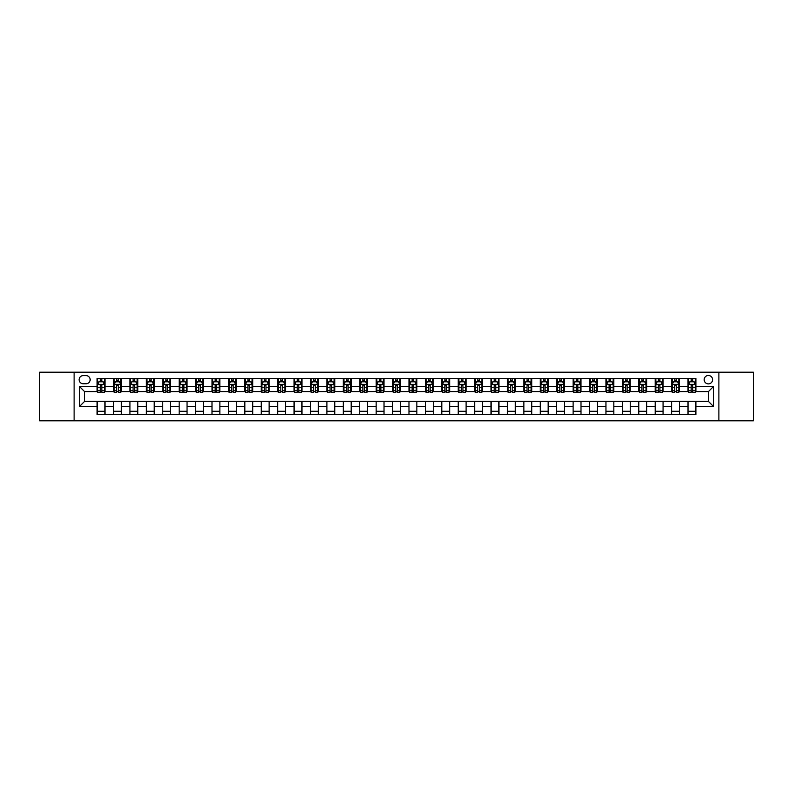 <?xml version="1.0" encoding="UTF-8"?>
<svg xmlns="http://www.w3.org/2000/svg" width="793" height="793" viewBox="0 0 793 793"><rect width="100%" height="100%" fill="white"/><g stroke="black" fill="none" stroke-linecap="round" stroke-linejoin="round"><path stroke-width="1.19" d="M708.377 375.486A4.203 4.203 0 0 0 704.174 379.688A4.203 4.203 0 0 0 708.377 383.891A4.203 4.203 0 0 0 712.58 379.688A4.203 4.203 0 0 0 708.377 375.486M718.884 420.796L753.35 420.796L753.35 372.204L718.884 372.204L718.884 420.796L74.116 420.796L74.116 372.204L39.65 372.204L39.65 420.796L74.116 420.796M83.186 383.762L86.07 383.762A4.074 4.074 0 0 0 90.144 379.688A4.074 4.074 0 0 0 86.07 375.624L83.186 375.624A4.074 4.074 0 0 0 79.112 379.688A4.074 4.074 0 0 0 83.186 383.762M718.884 372.204L74.116 372.204M97.103 406.611L79.369 406.611L79.369 386.389L97.103 386.389L97.103 391.643L84.623 391.643L84.623 401.357L97.103 401.357L97.103 414.561L695.897 414.561L695.897 401.357L708.377 401.357L708.377 391.643L695.897 391.643L695.897 386.389L713.631 386.389L713.631 406.611L695.897 406.611M695.897 386.389L695.897 378.439L97.103 378.439L97.103 386.389M688.017 378.439L688.017 391.643L688.681 391.643M691.169 391.643L692.745 391.643M695.243 391.643L695.897 391.643M688.017 391.643L678.828 391.643M671.602 378.439L671.602 391.643L672.266 391.643M674.754 391.643L676.33 391.643M671.602 391.643L662.413 391.643M655.196 378.439L655.196 391.643L655.851 391.643M658.339 391.643L659.915 391.643M655.196 391.643L645.998 391.643M638.781 378.439L638.781 391.643L639.436 391.643M641.933 391.643L643.5 391.643M638.781 391.643L629.583 391.643M622.366 378.439L622.366 391.643L623.02 391.643M625.518 391.643L627.094 391.643M622.366 391.643L613.167 391.643M605.951 378.439L605.951 391.643L606.605 391.643M609.103 391.643L610.679 391.643M605.951 391.643L596.752 391.643M589.536 378.439L589.536 391.643L590.19 391.643M592.688 391.643L594.264 391.643M589.536 391.643L580.337 391.643M573.121 378.439L573.121 391.643L573.775 391.643M576.273 391.643L577.849 391.643M573.121 391.643L563.932 391.643M556.706 378.439L556.706 391.643L557.36 391.643M559.858 391.643L561.434 391.643M556.706 391.643L547.517 391.643M540.291 378.439L540.291 391.643L540.945 391.643M543.443 391.643L545.019 391.643M540.291 391.643L531.102 391.643M523.876 378.439L523.876 391.643L524.53 391.643M527.028 391.643L528.604 391.643M523.876 391.643L514.687 391.643M507.461 378.439L507.461 391.643L508.115 391.643M510.613 391.643L512.189 391.643M507.461 391.643L498.272 391.643M491.045 378.439L491.045 391.643L491.7 391.643M494.198 391.643L495.774 391.643M491.045 391.643L481.857 391.643M474.63 378.439L474.63 391.643L475.285 391.643M477.782 391.643L479.359 391.643M474.63 391.643L465.441 391.643M458.215 378.439L458.215 391.643L458.879 391.643M461.367 391.643L462.943 391.643M458.215 391.643L449.026 391.643M441.8 378.439L441.8 391.643L442.464 391.643M444.952 391.643L446.528 391.643M441.8 391.643L432.611 391.643M425.385 378.439L425.385 391.643L426.049 391.643M428.537 391.643L430.113 391.643M425.385 391.643L416.196 391.643M408.98 378.439L408.98 391.643L409.634 391.643M412.122 391.643L413.698 391.643M408.98 391.643L399.781 391.643M392.565 378.439L392.565 391.643L393.219 391.643M395.717 391.643L397.283 391.643M392.565 391.643L383.366 391.643M376.15 378.439L376.15 391.643L376.804 391.643M379.302 391.643L380.878 391.643M376.15 391.643L366.951 391.643M359.735 378.439L359.735 391.643L360.389 391.643M362.887 391.643L364.463 391.643M359.735 391.643L350.536 391.643M343.319 378.439L343.319 391.643L343.974 391.643M346.472 391.643L348.048 391.643M343.319 391.643L334.121 391.643M326.904 378.439L326.904 391.643L327.559 391.643M330.057 391.643L331.633 391.643M326.904 391.643L317.715 391.643M310.489 378.439L310.489 391.643L311.143 391.643M313.641 391.643L315.217 391.643M310.489 391.643L301.3 391.643M294.074 378.439L294.074 391.643L294.728 391.643M297.226 391.643L298.802 391.643M294.074 391.643L284.885 391.643M277.659 378.439L277.659 391.643L278.313 391.643M280.811 391.643L282.387 391.643M277.659 391.643L268.47 391.643M261.244 378.439L261.244 391.643L261.898 391.643M264.396 391.643L265.972 391.643M261.244 391.643L252.055 391.643M244.829 378.439L244.829 391.643L245.483 391.643M247.981 391.643L249.557 391.643M244.829 391.643L235.64 391.643M228.414 378.439L228.414 391.643L229.068 391.643M231.566 391.643L233.142 391.643M228.414 391.643L219.225 391.643M211.999 378.439L211.999 391.643L212.663 391.643M215.151 391.643L216.727 391.643M211.999 391.643L202.81 391.643M195.584 378.439L195.584 391.643L196.248 391.643M198.736 391.643L200.312 391.643M195.584 391.643L186.395 391.643M179.168 378.439L179.168 391.643L179.833 391.643M182.321 391.643L183.897 391.643M179.168 391.643L169.98 391.643M162.763 378.439L162.763 391.643L163.417 391.643M165.906 391.643L167.482 391.643M162.763 391.643L153.564 391.643M146.348 378.439L146.348 391.643L147.002 391.643M149.5 391.643L151.066 391.643M146.348 391.643L137.149 391.643M129.933 378.439L129.933 391.643L130.587 391.643M133.085 391.643L134.661 391.643M129.933 391.643L120.734 391.643M113.518 378.439L113.518 391.643L114.172 391.643M116.67 391.643L118.246 391.643M113.518 391.643L104.319 391.643M97.103 391.643L97.757 391.643M100.255 391.643L101.831 391.643M97.103 401.357L104.983 401.357L104.983 414.561M695.897 401.357L104.983 401.357M104.983 378.439L104.983 391.643M97.103 381.73L97.757 381.73M100.255 381.73L101.831 381.73M104.319 381.73L104.983 381.73M97.103 411.27L104.983 411.27M113.518 401.357L113.518 414.561M121.398 378.439L121.398 391.643M113.518 381.73L114.172 381.73M116.67 381.73L118.246 381.73M120.734 381.73L121.398 381.73M121.398 401.357L121.398 414.561M113.518 411.27L121.398 411.27M129.933 401.357L129.933 414.561M137.804 401.357L137.804 414.561M129.933 411.27L137.804 411.27M137.804 378.439L137.804 391.643M129.933 381.73L130.587 381.73M133.085 381.73L134.661 381.73M137.149 381.73L137.804 381.73M146.348 401.357L146.348 414.561M154.219 401.357L154.219 414.561M146.348 411.27L154.219 411.27M154.219 378.439L154.219 391.643M146.348 381.73L147.002 381.73M149.5 381.73L151.066 381.73M153.564 381.73L154.219 381.73M162.763 401.357L162.763 414.561M170.634 401.357L170.634 414.561M162.763 411.27L170.634 411.27M170.634 378.439L170.634 391.643M162.763 381.73L163.417 381.73M165.906 381.73L167.482 381.73M169.98 381.73L170.634 381.73M179.168 401.357L179.168 414.561M187.049 401.357L187.049 414.561M179.168 411.27L187.049 411.27M187.049 378.439L187.049 391.643M179.168 381.73L179.833 381.73M182.321 381.73L183.897 381.73M186.395 381.73L187.049 381.73M195.584 401.357L195.584 414.561M203.464 401.357L203.464 414.561M195.584 411.27L203.464 411.27M203.464 378.439L203.464 391.643M195.584 381.73L196.248 381.73M198.736 381.73L200.312 381.73M202.81 381.73L203.464 381.73M211.999 401.357L211.999 414.561M219.879 401.357L219.879 414.561M211.999 411.27L219.879 411.27M219.879 378.439L219.879 391.643M211.999 381.73L212.663 381.73M215.151 381.73L216.727 381.73M219.225 381.73L219.879 381.73M228.414 401.357L228.414 414.561M236.294 401.357L236.294 414.561M228.414 411.27L236.294 411.27M236.294 378.439L236.294 391.643M228.414 381.73L229.068 381.73M231.566 381.73L233.142 381.73M235.64 381.73L236.294 381.73M244.829 401.357L244.829 414.561M252.709 401.357L252.709 414.561M244.829 411.27L252.709 411.27M252.709 378.439L252.709 391.643M244.829 381.73L245.483 381.73M247.981 381.73L249.557 381.73M252.055 381.73L252.709 381.73M261.244 401.357L261.244 414.561M269.124 401.357L269.124 414.561M261.244 411.27L269.124 411.27M269.124 378.439L269.124 391.643M261.244 381.73L261.898 381.73M264.396 381.73L265.972 381.73M268.47 381.73L269.124 381.73M277.659 401.357L277.659 414.561M285.539 401.357L285.539 414.561M277.659 411.27L285.539 411.27M285.539 378.439L285.539 391.643M277.659 381.73L278.313 381.73M280.811 381.73L282.387 381.73M284.885 381.73L285.539 381.73M294.074 401.357L294.074 414.561M301.955 401.357L301.955 414.561M294.074 411.27L301.955 411.27M301.955 378.439L301.955 391.643M294.074 381.73L294.728 381.73M297.226 381.73L298.802 381.73M301.3 381.73L301.955 381.73M310.489 401.357L310.489 414.561M318.37 401.357L318.37 414.561M310.489 411.27L318.37 411.27M318.37 378.439L318.37 391.643M310.489 381.73L311.143 381.73M313.641 381.73L315.217 381.73M317.715 381.73L318.37 381.73M326.904 401.357L326.904 414.561M334.785 401.357L334.785 414.561M326.904 411.27L334.785 411.27M334.785 378.439L334.785 391.643M326.904 381.73L327.559 381.73M330.057 381.73L331.633 381.73M334.121 381.73L334.785 381.73M343.319 401.357L343.319 414.561M351.2 401.357L351.2 414.561M343.319 411.27L351.2 411.27M351.2 378.439L351.2 391.643M343.319 381.73L343.974 381.73M346.472 381.73L348.048 381.73M350.536 381.73L351.2 381.73M359.735 401.357L359.735 414.561M367.615 401.357L367.615 414.561M359.735 411.27L367.615 411.27M367.615 378.439L367.615 391.643M359.735 381.73L360.389 381.73M362.887 381.73L364.463 381.73M366.951 381.73L367.615 381.73M376.15 401.357L376.15 414.561M384.02 401.357L384.02 414.561M376.15 411.27L384.02 411.27M384.02 378.439L384.02 391.643M376.15 381.73L376.804 381.73M379.302 381.73L380.878 381.73M383.366 381.73L384.02 381.73M392.565 401.357L392.565 414.561M400.435 401.357L400.435 414.561M392.565 411.27L400.435 411.27M400.435 378.439L400.435 391.643M392.565 381.73L393.219 381.73M395.717 381.73L397.283 381.73M399.781 381.73L400.435 381.73M408.98 401.357L408.98 414.561M416.85 401.357L416.85 414.561M408.98 411.27L416.85 411.27M416.85 378.439L416.85 391.643M408.98 381.73L409.634 381.73M412.122 381.73L413.698 381.73M416.196 381.73L416.85 381.73M425.385 401.357L425.385 414.561M433.265 401.357L433.265 414.561M425.385 411.27L433.265 411.27M433.265 378.439L433.265 391.643M425.385 381.73L426.049 381.73M428.537 381.73L430.113 381.73M432.611 381.73L433.265 381.73M441.8 401.357L441.8 414.561M449.681 401.357L449.681 414.561M441.8 411.27L449.681 411.27M449.681 378.439L449.681 391.643M441.8 381.73L442.464 381.73M444.952 381.73L446.528 381.73M449.026 381.73L449.681 381.73M458.215 401.357L458.215 414.561M466.096 401.357L466.096 414.561M458.215 411.27L466.096 411.27M466.096 378.439L466.096 391.643M458.215 381.73L458.879 381.73M461.367 381.73L462.943 381.73M465.441 381.73L466.096 381.73M474.63 401.357L474.63 414.561M482.511 401.357L482.511 414.561M474.63 411.27L482.511 411.27M482.511 378.439L482.511 391.643M474.63 381.73L475.285 381.73M477.782 381.73L479.359 381.73M481.857 381.73L482.511 381.73M491.045 401.357L491.045 414.561M498.926 401.357L498.926 414.561M491.045 411.27L498.926 411.27M498.926 378.439L498.926 391.643M491.045 381.73L491.7 381.73M494.198 381.73L495.774 381.73M498.272 381.73L498.926 381.73M507.461 401.357L507.461 414.561M515.341 401.357L515.341 414.561M507.461 411.27L515.341 411.27M515.341 378.439L515.341 391.643M507.461 381.73L508.115 381.73M510.613 381.73L512.189 381.73M514.687 381.73L515.341 381.73M523.876 401.357L523.876 414.561M531.756 401.357L531.756 414.561M523.876 411.27L531.756 411.27M531.756 378.439L531.756 391.643M523.876 381.73L524.53 381.73M527.028 381.73L528.604 381.73M531.102 381.73L531.756 381.73M540.291 401.357L540.291 414.561M548.171 401.357L548.171 414.561M540.291 411.27L548.171 411.27M548.171 378.439L548.171 391.643M540.291 381.73L540.945 381.73M543.443 381.73L545.019 381.73M547.517 381.73L548.171 381.73M556.706 401.357L556.706 414.561M564.586 401.357L564.586 414.561M556.706 411.27L564.586 411.27M564.586 378.439L564.586 391.643M556.706 381.73L557.36 381.73M559.858 381.73L561.434 381.73M563.932 381.73L564.586 381.73M573.121 401.357L573.121 414.561M581.001 401.357L581.001 414.561M573.121 411.27L581.001 411.27M581.001 378.439L581.001 391.643M573.121 381.73L573.775 381.73M576.273 381.73L577.849 381.73M580.337 381.73L581.001 381.73M589.536 401.357L589.536 414.561M597.416 401.357L597.416 414.561M589.536 411.27L597.416 411.27M597.416 378.439L597.416 391.643M589.536 381.73L590.19 381.73M592.688 381.73L594.264 381.73M596.752 381.73L597.416 381.73M605.951 401.357L605.951 414.561M613.832 401.357L613.832 414.561M605.951 411.27L613.832 411.27M613.832 378.439L613.832 391.643M605.951 381.73L606.605 381.73M609.103 381.73L610.679 381.73M613.167 381.73L613.832 381.73M622.366 401.357L622.366 414.561M630.237 401.357L630.237 414.561M622.366 411.27L630.237 411.27M630.237 378.439L630.237 391.643M622.366 381.73L623.02 381.73M625.518 381.73L627.094 381.73M629.583 381.73L630.237 381.73M638.781 401.357L638.781 414.561M646.652 401.357L646.652 414.561M638.781 411.27L646.652 411.27M646.652 378.439L646.652 391.643M638.781 381.73L639.436 381.73M641.933 381.73L643.5 381.73M645.998 381.73L646.652 381.73M655.196 401.357L655.196 414.561M663.067 401.357L663.067 414.561M655.196 411.27L663.067 411.27M663.067 378.439L663.067 391.643M655.196 381.73L655.851 381.73M658.339 381.73L659.915 381.73M662.413 381.73L663.067 381.73M671.602 401.357L671.602 414.561M679.482 401.357L679.482 414.561M671.602 411.27L679.482 411.27M679.482 378.439L679.482 391.643M671.602 381.73L672.266 381.73M674.754 381.73L676.33 381.73M678.828 381.73L679.482 381.73M688.017 401.357L688.017 414.561M688.017 411.27L695.897 411.27M688.017 381.73L688.681 381.73M691.169 381.73L692.745 381.73M695.243 381.73L695.897 381.73M84.623 391.643L79.369 386.389M84.623 401.357L79.369 406.611M713.631 386.389L708.377 391.643M713.631 406.611L708.377 401.357M101.831 380.154L100.255 380.154M104.319 390.78L101.831 390.78L101.831 392.426L104.319 392.426L104.319 384.417L103.011 381.79L99.066 381.79L97.757 384.417L97.757 392.426L100.255 392.426L100.255 390.78L97.757 390.78M97.757 384.417L97.757 378.439M104.319 384.417L104.319 378.439M100.255 381.79L100.255 378.439M101.831 378.439L101.831 381.79M101.831 390.78L101.831 385.408L100.255 385.408L100.255 390.78M118.246 380.154L116.67 380.154M120.734 390.78L118.246 390.78L118.246 392.426L120.734 392.426L120.734 384.417L119.426 381.79L115.481 381.79L114.172 384.417L114.172 392.426L116.67 392.426L116.67 390.78L114.172 390.78M114.172 384.417L114.172 378.439M120.734 384.417L120.734 378.439M116.67 381.79L116.67 378.439M118.246 378.439L118.246 381.79M118.246 390.78L118.246 385.408L116.67 385.408L116.67 390.78M134.661 380.154L133.085 380.154M137.149 390.78L134.661 390.78L134.661 392.426L137.149 392.426L137.149 384.417L135.841 381.79L131.896 381.79L130.587 384.417L130.587 392.426L133.085 392.426L133.085 390.78L130.587 390.78M130.587 384.417L130.587 378.439M137.149 384.417L137.149 378.439M133.085 381.79L133.085 378.439M134.661 378.439L134.661 381.79M134.661 390.78L134.661 385.408L133.085 385.408L133.085 390.78M151.066 380.154L149.5 380.154M153.564 390.78L151.066 390.78L151.066 392.426L153.564 392.426L153.564 384.417L152.256 381.79L148.311 381.79L147.002 384.417L147.002 392.426L149.5 392.426L149.5 390.78L147.002 390.78M147.002 384.417L147.002 378.439M153.564 384.417L153.564 378.439M149.5 381.79L149.5 378.439M151.066 378.439L151.066 381.79M151.066 390.78L151.066 385.408L149.5 385.408L149.5 390.78M167.482 380.154L165.906 380.154M169.98 390.78L167.482 390.78L167.482 392.426L169.98 392.426L169.98 384.417L168.671 381.79L164.726 381.79L163.417 384.417L163.417 392.426L165.906 392.426L165.906 390.78L163.417 390.78M163.417 384.417L163.417 378.439M169.98 384.417L169.98 378.439M165.906 381.79L165.906 378.439M167.482 378.439L167.482 381.79M167.482 390.78L167.482 385.408L165.906 385.408L165.906 390.78M183.897 380.154L182.321 380.154M186.395 390.78L183.897 390.78L183.897 392.426L186.395 392.426L186.395 384.417L185.086 381.79L181.141 381.79L179.833 384.417L179.833 392.426L182.321 392.426L182.321 390.78L179.833 390.78M179.833 384.417L179.833 378.439M186.395 384.417L186.395 378.439M182.321 381.79L182.321 378.439M183.897 378.439L183.897 381.79M183.897 390.78L183.897 385.408L182.321 385.408L182.321 390.78M200.312 380.154L198.736 380.154M202.81 390.78L200.312 390.78L200.312 392.426L202.81 392.426L202.81 384.417L201.501 381.79L197.556 381.79L196.248 384.417L196.248 392.426L198.736 392.426L198.736 390.78L196.248 390.78M196.248 384.417L196.248 378.439M202.81 384.417L202.81 378.439M198.736 381.79L198.736 378.439M200.312 378.439L200.312 381.79M200.312 390.78L200.312 385.408L198.736 385.408L198.736 390.78M216.727 380.154L215.151 380.154M219.225 390.78L216.727 390.78L216.727 392.426L219.225 392.426L219.225 384.417L217.906 381.79L213.971 381.79L212.663 384.417L212.663 392.426L215.151 392.426L215.151 390.78L212.663 390.78M212.663 384.417L212.663 378.439M219.225 384.417L219.225 378.439M215.151 381.79L215.151 378.439M216.727 378.439L216.727 381.79M216.727 390.78L216.727 385.408L215.151 385.408L215.151 390.78M233.142 380.154L231.566 380.154M235.64 390.78L233.142 390.78L233.142 392.426L235.64 392.426L235.64 384.417L234.322 381.79L230.386 381.79L229.068 384.417L229.068 392.426L231.566 392.426L231.566 390.78L229.068 390.78M229.068 384.417L229.068 378.439M235.64 384.417L235.64 378.439M231.566 381.79L231.566 378.439M233.142 378.439L233.142 381.79M233.142 390.78L233.142 385.408L231.566 385.408L231.566 390.78M249.557 380.154L247.981 380.154M252.055 390.78L249.557 390.78L249.557 392.426L252.055 392.426L252.055 384.417L250.737 381.79L246.801 381.79L245.483 384.417L245.483 392.426L247.981 392.426L247.981 390.78L245.483 390.78M245.483 384.417L245.483 378.439M252.055 384.417L252.055 378.439M247.981 381.79L247.981 378.439M249.557 378.439L249.557 381.79M249.557 390.78L249.557 385.408L247.981 385.408L247.981 390.78M265.972 380.154L264.396 380.154M268.47 390.78L265.972 390.78L265.972 392.426L268.47 392.426L268.47 384.417L267.152 381.79L263.217 381.79L261.898 384.417L261.898 392.426L264.396 392.426L264.396 390.78L261.898 390.78M261.898 384.417L261.898 378.439M268.47 384.417L268.47 378.439M264.396 381.79L264.396 378.439M265.972 378.439L265.972 381.79M265.972 390.78L265.972 385.408L264.396 385.408L264.396 390.78M282.387 380.154L280.811 380.154M284.885 390.78L282.387 390.78L282.387 392.426L284.885 392.426L284.885 384.417L283.567 381.79L279.632 381.79L278.313 384.417L278.313 392.426L280.811 392.426L280.811 390.78L278.313 390.78M278.313 384.417L278.313 378.439M284.885 384.417L284.885 378.439M280.811 381.79L280.811 378.439M282.387 378.439L282.387 381.79M282.387 390.78L282.387 385.408L280.811 385.408L280.811 390.78M298.802 380.154L297.226 380.154M301.3 390.78L298.802 390.78L298.802 392.426L301.3 392.426L301.3 384.417L299.982 381.79L296.047 381.79L294.728 384.417L294.728 392.426L297.226 392.426L297.226 390.78L294.728 390.78M294.728 384.417L294.728 378.439M301.3 384.417L301.3 378.439M297.226 381.79L297.226 378.439M298.802 378.439L298.802 381.79M298.802 390.78L298.802 385.408L297.226 385.408L297.226 390.78M315.217 380.154L313.641 380.154M317.715 390.78L315.217 390.78L315.217 392.426L317.715 392.426L317.715 384.417L316.397 381.79L312.462 381.79L311.143 384.417L311.143 392.426L313.641 392.426L313.641 390.78L311.143 390.78M311.143 384.417L311.143 378.439M317.715 384.417L317.715 378.439M313.641 381.79L313.641 378.439M315.217 378.439L315.217 381.79M315.217 390.78L315.217 385.408L313.641 385.408L313.641 390.78M331.633 380.154L330.057 380.154M334.121 390.78L331.633 390.78L331.633 392.426L334.121 392.426L334.121 384.417L332.812 381.79L328.877 381.79L327.559 384.417L327.559 392.426L330.057 392.426L330.057 390.78L327.559 390.78M327.559 384.417L327.559 378.439M334.121 384.417L334.121 378.439M330.057 381.79L330.057 378.439M331.633 378.439L331.633 381.79M331.633 390.78L331.633 385.408L330.057 385.408L330.057 390.78M348.048 380.154L346.472 380.154M350.536 390.78L348.048 390.78L348.048 392.426L350.536 392.426L350.536 384.417L349.227 381.79L345.282 381.79L343.974 384.417L343.974 392.426L346.472 392.426L346.472 390.78L343.974 390.78M343.974 384.417L343.974 378.439M350.536 384.417L350.536 378.439M346.472 381.79L346.472 378.439M348.048 378.439L348.048 381.79M348.048 390.78L348.048 385.408L346.472 385.408L346.472 390.78M364.463 380.154L362.887 380.154M366.951 390.78L364.463 390.78L364.463 392.426L366.951 392.426L366.951 384.417L365.642 381.79L361.697 381.79L360.389 384.417L360.389 392.426L362.887 392.426L362.887 390.78L360.389 390.78M360.389 384.417L360.389 378.439M366.951 384.417L366.951 378.439M362.887 381.79L362.887 378.439M364.463 378.439L364.463 381.79M364.463 390.78L364.463 385.408L362.887 385.408L362.887 390.78M380.878 380.154L379.302 380.154M383.366 390.78L380.878 390.78L380.878 392.426L383.366 392.426L383.366 384.417L382.057 381.79L378.112 381.79L376.804 384.417L376.804 392.426L379.302 392.426L379.302 390.78L376.804 390.78M376.804 384.417L376.804 378.439M383.366 384.417L383.366 378.439M379.302 381.79L379.302 378.439M380.878 378.439L380.878 381.79M380.878 390.78L380.878 385.408L379.302 385.408L379.302 390.78M397.283 380.154L395.717 380.154M399.781 390.78L397.283 390.78L397.283 392.426L399.781 392.426L399.781 384.417L398.473 381.79L394.527 381.79L393.219 384.417L393.219 392.426L395.717 392.426L395.717 390.78L393.219 390.78M393.219 384.417L393.219 378.439M399.781 384.417L399.781 378.439M395.717 381.79L395.717 378.439M397.283 378.439L397.283 381.79M397.283 390.78L397.283 385.408L395.717 385.408L395.717 390.78M413.698 380.154L412.122 380.154M416.196 390.78L413.698 390.78L413.698 392.426L416.196 392.426L416.196 384.417L414.888 381.79L410.943 381.79L409.634 384.417L409.634 392.426L412.122 392.426L412.122 390.78L409.634 390.78M409.634 384.417L409.634 378.439M416.196 384.417L416.196 378.439M412.122 381.79L412.122 378.439M413.698 378.439L413.698 381.79M413.698 390.78L413.698 385.408L412.122 385.408L412.122 390.78M430.113 380.154L428.537 380.154M432.611 390.78L430.113 390.78L430.113 392.426L432.611 392.426L432.611 384.417L431.303 381.79L427.358 381.79L426.049 384.417L426.049 392.426L428.537 392.426L428.537 390.78L426.049 390.78M426.049 384.417L426.049 378.439M432.611 384.417L432.611 378.439M428.537 381.79L428.537 378.439M430.113 378.439L430.113 381.79M430.113 390.78L430.113 385.408L428.537 385.408L428.537 390.78M446.528 380.154L444.952 380.154M449.026 390.78L446.528 390.78L446.528 392.426L449.026 392.426L449.026 384.417L447.718 381.79L443.773 381.79L442.464 384.417L442.464 392.426L444.952 392.426L444.952 390.78L442.464 390.78M442.464 384.417L442.464 378.439M449.026 384.417L449.026 378.439M444.952 381.79L444.952 378.439M446.528 378.439L446.528 381.79M446.528 390.78L446.528 385.408L444.952 385.408L444.952 390.78M462.943 380.154L461.367 380.154M465.441 390.78L462.943 390.78L462.943 392.426L465.441 392.426L465.441 384.417L464.123 381.79L460.188 381.79L458.879 384.417L458.879 392.426L461.367 392.426L461.367 390.78L458.879 390.78M458.879 384.417L458.879 378.439M465.441 384.417L465.441 378.439M461.367 381.79L461.367 378.439M462.943 378.439L462.943 381.79M462.943 390.78L462.943 385.408L461.367 385.408L461.367 390.78M479.359 380.154L477.782 380.154M481.857 390.78L479.359 390.78L479.359 392.426L481.857 392.426L481.857 384.417L480.538 381.79L476.603 381.79L475.285 384.417L475.285 392.426L477.782 392.426L477.782 390.78L475.285 390.78M475.285 384.417L475.285 378.439M481.857 384.417L481.857 378.439M477.782 381.79L477.782 378.439M479.359 378.439L479.359 381.79M479.359 390.78L479.359 385.408L477.782 385.408L477.782 390.78M495.774 380.154L494.198 380.154M498.272 390.78L495.774 390.78L495.774 392.426L498.272 392.426L498.272 384.417L496.953 381.79L493.018 381.79L491.7 384.417L491.7 392.426L494.198 392.426L494.198 390.78L491.7 390.78M491.7 384.417L491.7 378.439M498.272 384.417L498.272 378.439M494.198 381.79L494.198 378.439M495.774 378.439L495.774 381.79M495.774 390.78L495.774 385.408L494.198 385.408L494.198 390.78M512.189 380.154L510.613 380.154M514.687 390.78L512.189 390.78L512.189 392.426L514.687 392.426L514.687 384.417L513.368 381.79L509.433 381.79L508.115 384.417L508.115 392.426L510.613 392.426L510.613 390.78L508.115 390.78M508.115 384.417L508.115 378.439M514.687 384.417L514.687 378.439M510.613 381.79L510.613 378.439M512.189 378.439L512.189 381.79M512.189 390.78L512.189 385.408L510.613 385.408L510.613 390.78M528.604 380.154L527.028 380.154M531.102 390.78L528.604 390.78L528.604 392.426L531.102 392.426L531.102 384.417L529.783 381.79L525.848 381.79L524.53 384.417L524.53 392.426L527.028 392.426L527.028 390.78L524.53 390.78M524.53 384.417L524.53 378.439M531.102 384.417L531.102 378.439M527.028 381.79L527.028 378.439M528.604 378.439L528.604 381.79M528.604 390.78L528.604 385.408L527.028 385.408L527.028 390.78M545.019 380.154L543.443 380.154M547.517 390.78L545.019 390.78L545.019 392.426L547.517 392.426L547.517 384.417L546.199 381.79L542.263 381.79L540.945 384.417L540.945 392.426L543.443 392.426L543.443 390.78L540.945 390.78M540.945 384.417L540.945 378.439M547.517 384.417L547.517 378.439M543.443 381.79L543.443 378.439M545.019 378.439L545.019 381.79M545.019 390.78L545.019 385.408L543.443 385.408L543.443 390.78M561.434 380.154L559.858 380.154M563.932 390.78L561.434 390.78L561.434 392.426L563.932 392.426L563.932 384.417L562.614 381.79L558.678 381.79L557.36 384.417L557.36 392.426L559.858 392.426L559.858 390.78L557.36 390.78M557.36 384.417L557.36 378.439M563.932 384.417L563.932 378.439M559.858 381.79L559.858 378.439M561.434 378.439L561.434 381.79M561.434 390.78L561.434 385.408L559.858 385.408L559.858 390.78M577.849 380.154L576.273 380.154M580.337 390.78L577.849 390.78L577.849 392.426L580.337 392.426L580.337 384.417L579.029 381.79L575.094 381.79L573.775 384.417L573.775 392.426L576.273 392.426L576.273 390.78L573.775 390.78M573.775 384.417L573.775 378.439M580.337 384.417L580.337 378.439M576.273 381.79L576.273 378.439M577.849 378.439L577.849 381.79M577.849 390.78L577.849 385.408L576.273 385.408L576.273 390.78M594.264 380.154L592.688 380.154M596.752 390.78L594.264 390.78L594.264 392.426L596.752 392.426L596.752 384.417L595.444 381.79L591.499 381.79L590.19 384.417L590.19 392.426L592.688 392.426L592.688 390.78L590.19 390.78M590.19 384.417L590.19 378.439M596.752 384.417L596.752 378.439M592.688 381.79L592.688 378.439M594.264 378.439L594.264 381.79M594.264 390.78L594.264 385.408L592.688 385.408L592.688 390.78M610.679 380.154L609.103 380.154M613.167 390.78L610.679 390.78L610.679 392.426L613.167 392.426L613.167 384.417L611.859 381.79L607.914 381.79L606.605 384.417L606.605 392.426L609.103 392.426L609.103 390.78L606.605 390.78M606.605 384.417L606.605 378.439M613.167 384.417L613.167 378.439M609.103 381.79L609.103 378.439M610.679 378.439L610.679 381.79M610.679 390.78L610.679 385.408L609.103 385.408L609.103 390.78M627.094 380.154L625.518 380.154M629.583 390.78L627.094 390.78L627.094 392.426L629.583 392.426L629.583 384.417L628.274 381.79L624.329 381.79L623.02 384.417L623.02 392.426L625.518 392.426L625.518 390.78L623.02 390.78M623.02 384.417L623.02 378.439M629.583 384.417L629.583 378.439M625.518 381.79L625.518 378.439M627.094 378.439L627.094 381.79M627.094 390.78L627.094 385.408L625.518 385.408L625.518 390.78M643.5 380.154L641.933 380.154M645.998 390.78L643.5 390.78L643.5 392.426L645.998 392.426L645.998 384.417L644.689 381.79L640.744 381.79L639.436 384.417L639.436 392.426L641.933 392.426L641.933 390.78L639.436 390.78M639.436 384.417L639.436 378.439M645.998 384.417L645.998 378.439M641.933 381.79L641.933 378.439M643.5 378.439L643.5 381.79M643.5 390.78L643.5 385.408L641.933 385.408L641.933 390.78M659.915 380.154L658.339 380.154M662.413 390.78L659.915 390.78L659.915 392.426L662.413 392.426L662.413 384.417L661.104 381.79L657.159 381.79L655.851 384.417L655.851 392.426L658.339 392.426L658.339 390.78L655.851 390.78M655.851 384.417L655.851 378.439M662.413 384.417L662.413 378.439M658.339 381.79L658.339 378.439M659.915 378.439L659.915 381.79M659.915 390.78L659.915 385.408L658.339 385.408L658.339 390.78M676.33 380.154L674.754 380.154M678.828 390.78L676.33 390.78L676.33 392.426L678.828 392.426L678.828 384.417L677.519 381.79L673.574 381.79L672.266 384.417L672.266 392.426L674.754 392.426L674.754 390.78L672.266 390.78M672.266 384.417L672.266 378.439M678.828 384.417L678.828 378.439M674.754 381.79L674.754 378.439M676.33 378.439L676.33 381.79M676.33 390.78L676.33 385.408L674.754 385.408L674.754 390.78M692.745 380.154L691.169 380.154M695.243 390.78L692.745 390.78L692.745 392.426L695.243 392.426L695.243 384.417L693.934 381.79L689.989 381.79L688.681 384.417L688.681 392.426L691.169 392.426L691.169 390.78L688.681 390.78M688.681 384.417L688.681 378.439M695.243 384.417L695.243 378.439M691.169 381.79L691.169 378.439M692.745 378.439L692.745 381.79M692.745 390.78L692.745 385.408L691.169 385.408L691.169 390.78M113.518 406.611L104.983 406.611M113.518 386.389L104.983 386.389M129.933 386.389L121.398 386.389M129.933 406.611L121.398 406.611M146.348 386.389L137.804 386.389M146.348 406.611L137.804 406.611M162.763 386.389L154.219 386.389M162.763 406.611L154.219 406.611M179.168 386.389L170.634 386.389M179.168 406.611L170.634 406.611M195.584 386.389L187.049 386.389M195.584 406.611L187.049 406.611M211.999 386.389L203.464 386.389M211.999 406.611L203.464 406.611M228.414 386.389L219.879 386.389M228.414 406.611L219.879 406.611M244.829 386.389L236.294 386.389M244.829 406.611L236.294 406.611M261.244 386.389L252.709 386.389M261.244 406.611L252.709 406.611M277.659 386.389L269.124 386.389M277.659 406.611L269.124 406.611M294.074 386.389L285.539 386.389M294.074 406.611L285.539 406.611M310.489 386.389L301.955 386.389M310.489 406.611L301.955 406.611M326.904 386.389L318.37 386.389M326.904 406.611L318.37 406.611M343.319 386.389L334.785 386.389M343.319 406.611L334.785 406.611M359.735 386.389L351.2 386.389M359.735 406.611L351.2 406.611M376.15 386.389L367.615 386.389M376.15 406.611L367.615 406.611M392.565 386.389L384.02 386.389M392.565 406.611L384.02 406.611M408.98 386.389L400.435 386.389M408.98 406.611L400.435 406.611M425.385 386.389L416.85 386.389M425.385 406.611L416.85 406.611M441.8 386.389L433.265 386.389M441.8 406.611L433.265 406.611M458.215 386.389L449.681 386.389M458.215 406.611L449.681 406.611M474.63 386.389L466.096 386.389M474.63 406.611L466.096 406.611M491.045 386.389L482.511 386.389M491.045 406.611L482.511 406.611M507.461 386.389L498.926 386.389M507.461 406.611L498.926 406.611M523.876 386.389L515.341 386.389M523.876 406.611L515.341 406.611M540.291 386.389L531.756 386.389M540.291 406.611L531.756 406.611M556.706 386.389L548.171 386.389M556.706 406.611L548.171 406.611M573.121 386.389L564.586 386.389M573.121 406.611L564.586 406.611M589.536 386.389L581.001 386.389M589.536 406.611L581.001 406.611M605.951 386.389L597.416 386.389M605.951 406.611L597.416 406.611M622.366 386.389L613.832 386.389M622.366 406.611L613.832 406.611M638.781 386.389L630.237 386.389M638.781 406.611L630.237 406.611M655.196 386.389L646.652 386.389M655.196 406.611L646.652 406.611M671.602 386.389L663.067 386.389M671.602 406.611L663.067 406.611M688.017 386.389L679.482 386.389M688.017 406.611L679.482 406.611M104.289 384.357L97.787 384.357M97.757 381.948L98.996 381.948M103.09 381.948L104.319 381.948M100.255 387.262L97.757 387.262M104.319 387.262L101.831 387.262M101.831 380.987L100.255 380.987M120.705 384.357L114.202 384.357M114.172 381.948L115.401 381.948M119.505 381.948L120.734 381.948M116.67 387.262L114.172 387.262M120.734 387.262L118.246 387.262M118.246 380.987L116.67 380.987M137.12 384.357L130.617 384.357M130.587 381.948L131.816 381.948M135.92 381.948L137.149 381.948M133.085 387.262L130.587 387.262M137.149 387.262L134.661 387.262M134.661 380.987L133.085 380.987M153.535 384.357L147.032 384.357M147.002 381.948L148.232 381.948M152.335 381.948L153.564 381.948M149.5 387.262L147.002 387.262M153.564 387.262L151.066 387.262M151.066 380.987L149.5 380.987M169.95 384.357L163.447 384.357M163.417 381.948L164.647 381.948M168.75 381.948L169.98 381.948M165.906 387.262L163.417 387.262M169.98 387.262L167.482 387.262M167.482 380.987L165.906 380.987M186.365 384.357L179.862 384.357M179.833 381.948L181.062 381.948M185.166 381.948L186.395 381.948M182.321 387.262L179.833 387.262M186.395 387.262L183.897 387.262M183.897 380.987L182.321 380.987M202.78 384.357L196.277 384.357M196.248 381.948L197.477 381.948M201.571 381.948L202.81 381.948M198.736 387.262L196.248 387.262M202.81 387.262L200.312 387.262M200.312 380.987L198.736 380.987M219.195 384.357L212.693 384.357M212.663 381.948L213.892 381.948M217.986 381.948L219.225 381.948M215.151 387.262L212.663 387.262M219.225 387.262L216.727 387.262M216.727 380.987L215.151 380.987M235.61 384.357L229.108 384.357M229.068 381.948L230.307 381.948M234.401 381.948L235.64 381.948M231.566 387.262L229.068 387.262M235.64 387.262L233.142 387.262M233.142 380.987L231.566 380.987M252.015 384.357L245.523 384.357M245.483 381.948L246.722 381.948M250.816 381.948L252.055 381.948M247.981 387.262L245.483 387.262M252.055 387.262L249.557 387.262M249.557 380.987L247.981 380.987M268.43 384.357L261.938 384.357M261.898 381.948L263.137 381.948M267.231 381.948L268.47 381.948M264.396 387.262L261.898 387.262M268.47 387.262L265.972 387.262M265.972 380.987L264.396 380.987M284.846 384.357L278.353 384.357M278.313 381.948L279.552 381.948M283.646 381.948L284.885 381.948M280.811 387.262L278.313 387.262M284.885 387.262L282.387 387.262M282.387 380.987L280.811 380.987M301.261 384.357L294.768 384.357M294.728 381.948L295.967 381.948M300.061 381.948L301.3 381.948M297.226 387.262L294.728 387.262M301.3 387.262L298.802 387.262M298.802 380.987L297.226 380.987M317.676 384.357L311.173 384.357M311.143 381.948L312.383 381.948M316.476 381.948L317.715 381.948M313.641 387.262L311.143 387.262M317.715 387.262L315.217 387.262M315.217 380.987L313.641 380.987M334.091 384.357L327.588 384.357M327.559 381.948L328.798 381.948M332.891 381.948L334.121 381.948M330.057 387.262L327.559 387.262M334.121 387.262L331.633 387.262M331.633 380.987L330.057 380.987M350.506 384.357L344.003 384.357M343.974 381.948L345.213 381.948M349.307 381.948L350.536 381.948M346.472 387.262L343.974 387.262M350.536 387.262L348.048 387.262M348.048 380.987L346.472 380.987M366.921 384.357L360.418 384.357M360.389 381.948L361.618 381.948M365.722 381.948L366.951 381.948M362.887 387.262L360.389 387.262M366.951 387.262L364.463 387.262M364.463 380.987L362.887 380.987M383.336 384.357L376.834 384.357M376.804 381.948L378.033 381.948M382.137 381.948L383.366 381.948M379.302 387.262L376.804 387.262M383.366 387.262L380.878 387.262M380.878 380.987L379.302 380.987M399.751 384.357L393.249 384.357M393.219 381.948L394.448 381.948M398.552 381.948L399.781 381.948M395.717 387.262L393.219 387.262M399.781 387.262L397.283 387.262M397.283 380.987L395.717 380.987M416.166 384.357L409.664 384.357M409.634 381.948L410.863 381.948M414.967 381.948L416.196 381.948M412.122 387.262L409.634 387.262M416.196 387.262L413.698 387.262M413.698 380.987L412.122 380.987M432.581 384.357L426.079 384.357M426.049 381.948L427.278 381.948M431.382 381.948L432.611 381.948M428.537 387.262L426.049 387.262M432.611 387.262L430.113 387.262M430.113 380.987L428.537 380.987M448.997 384.357L442.494 384.357M442.464 381.948L443.693 381.948M447.787 381.948L449.026 381.948M444.952 387.262L442.464 387.262M449.026 387.262L446.528 387.262M446.528 380.987L444.952 380.987M465.412 384.357L458.909 384.357M458.879 381.948L460.109 381.948M464.202 381.948L465.441 381.948M461.367 387.262L458.879 387.262M465.441 387.262L462.943 387.262M462.943 380.987L461.367 380.987M481.827 384.357L475.324 384.357M475.285 381.948L476.524 381.948M480.617 381.948L481.857 381.948M477.782 387.262L475.285 387.262M481.857 387.262L479.359 387.262M479.359 380.987L477.782 380.987M498.232 384.357L491.739 384.357M491.7 381.948L492.939 381.948M497.033 381.948L498.272 381.948M494.198 387.262L491.7 387.262M498.272 387.262L495.774 387.262M495.774 380.987L494.198 380.987M514.647 384.357L508.154 384.357M508.115 381.948L509.354 381.948M513.448 381.948L514.687 381.948M510.613 387.262L508.115 387.262M514.687 387.262L512.189 387.262M512.189 380.987L510.613 380.987M531.062 384.357L524.57 384.357M524.53 381.948L525.769 381.948M529.863 381.948L531.102 381.948M527.028 387.262L524.53 387.262M531.102 387.262L528.604 387.262M528.604 380.987L527.028 380.987M547.477 384.357L540.985 384.357M540.945 381.948L542.184 381.948M546.278 381.948L547.517 381.948M543.443 387.262L540.945 387.262M547.517 387.262L545.019 387.262M545.019 380.987L543.443 380.987M563.892 384.357L557.39 384.357M557.36 381.948L558.599 381.948M562.693 381.948L563.932 381.948M559.858 387.262L557.36 387.262M563.932 387.262L561.434 387.262M561.434 380.987L559.858 380.987M580.307 384.357L573.805 384.357M573.775 381.948L575.014 381.948M579.108 381.948L580.337 381.948M576.273 387.262L573.775 387.262M580.337 387.262L577.849 387.262M577.849 380.987L576.273 380.987M596.723 384.357L590.22 384.357M590.19 381.948L591.429 381.948M595.523 381.948L596.752 381.948M592.688 387.262L590.19 387.262M596.752 387.262L594.264 387.262M594.264 380.987L592.688 380.987M613.138 384.357L606.635 384.357M606.605 381.948L607.835 381.948M611.938 381.948L613.167 381.948M609.103 387.262L606.605 387.262M613.167 387.262L610.679 387.262M610.679 380.987L609.103 380.987M629.553 384.357L623.05 384.357M623.02 381.948L624.25 381.948M628.353 381.948L629.583 381.948M625.518 387.262L623.02 387.262M629.583 387.262L627.094 387.262M627.094 380.987L625.518 380.987M645.968 384.357L639.465 384.357M639.436 381.948L640.665 381.948M644.768 381.948L645.998 381.948M641.933 387.262L639.436 387.262M645.998 387.262L643.5 387.262M643.5 380.987L641.933 380.987M662.383 384.357L655.88 384.357M655.851 381.948L657.08 381.948M661.184 381.948L662.413 381.948M658.339 387.262L655.851 387.262M662.413 387.262L659.915 387.262M659.915 380.987L658.339 380.987M678.798 384.357L672.295 384.357M672.266 381.948L673.495 381.948M677.599 381.948L678.828 381.948M674.754 387.262L672.266 387.262M678.828 387.262L676.33 387.262M676.33 380.987L674.754 380.987M695.213 384.357L688.711 384.357M688.681 381.948L689.91 381.948M694.004 381.948L695.243 381.948M691.169 387.262L688.681 387.262M695.243 387.262L692.745 387.262M692.745 380.987L691.169 380.987"/></g></svg>

